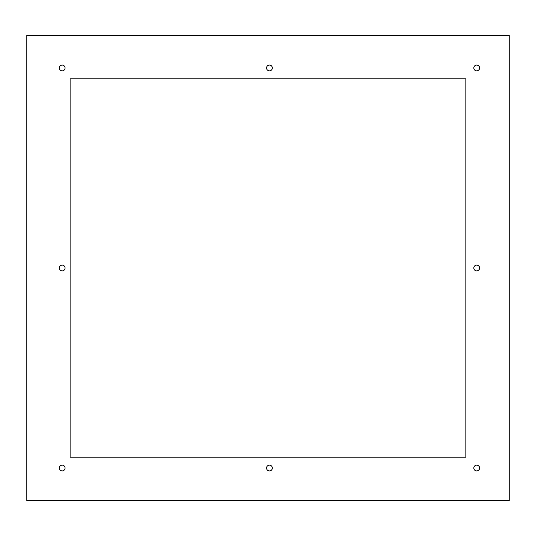 <?xml version="1.0" encoding="UTF-8"?>
<svg xmlns="http://www.w3.org/2000/svg" width="536" height="536" viewBox="0 0 536 536"><rect width="100%" height="100%" fill="white"/><g stroke="black" fill="none" stroke-linecap="round" stroke-linejoin="round"><path stroke-width="0.8" d="M26.8 500.537L26.8 35.463L509.2 35.463L509.2 500.537L26.8 500.537M59.295 468.035A2.888 2.888 0 0 1 62.183 465.148A2.888 2.888 0 0 1 65.077 468.035A2.888 2.888 0 0 1 62.183 470.923A2.888 2.888 0 0 1 59.295 468.035M473.817 468.035A2.888 2.888 0 0 1 476.705 465.148A2.888 2.888 0 0 1 479.593 468.035A2.888 2.888 0 0 1 476.705 470.923A2.888 2.888 0 0 1 473.817 468.035M473.817 67.965A2.888 2.888 0 0 1 476.705 65.077A2.888 2.888 0 0 1 479.593 67.965A2.888 2.888 0 0 1 476.705 70.853A2.888 2.888 0 0 1 473.817 67.965M59.295 67.965A2.888 2.888 0 0 1 62.183 65.077A2.888 2.888 0 0 1 65.077 67.965A2.888 2.888 0 0 1 62.183 70.853A2.888 2.888 0 0 1 59.295 67.965M59.295 268A2.888 2.888 0 0 1 62.183 265.112A2.888 2.888 0 0 1 65.077 268A2.888 2.888 0 0 1 62.183 270.888A2.888 2.888 0 0 1 59.295 268M473.817 268A2.888 2.888 0 0 1 476.705 265.112A2.888 2.888 0 0 1 479.593 268A2.888 2.888 0 0 1 476.705 270.888A2.888 2.888 0 0 1 473.817 268M266.553 468.035A2.888 2.888 0 0 1 269.447 465.148A2.888 2.888 0 0 1 272.335 468.035A2.888 2.888 0 0 1 269.447 470.923A2.888 2.888 0 0 1 266.553 468.035M266.553 67.965A2.888 2.888 0 0 1 269.447 65.077A2.888 2.888 0 0 1 272.335 67.965A2.888 2.888 0 0 1 269.447 70.853A2.888 2.888 0 0 1 266.553 67.965M70.129 457.208L465.871 457.208L465.871 78.792L70.129 78.792L70.129 457.208"/></g></svg>
